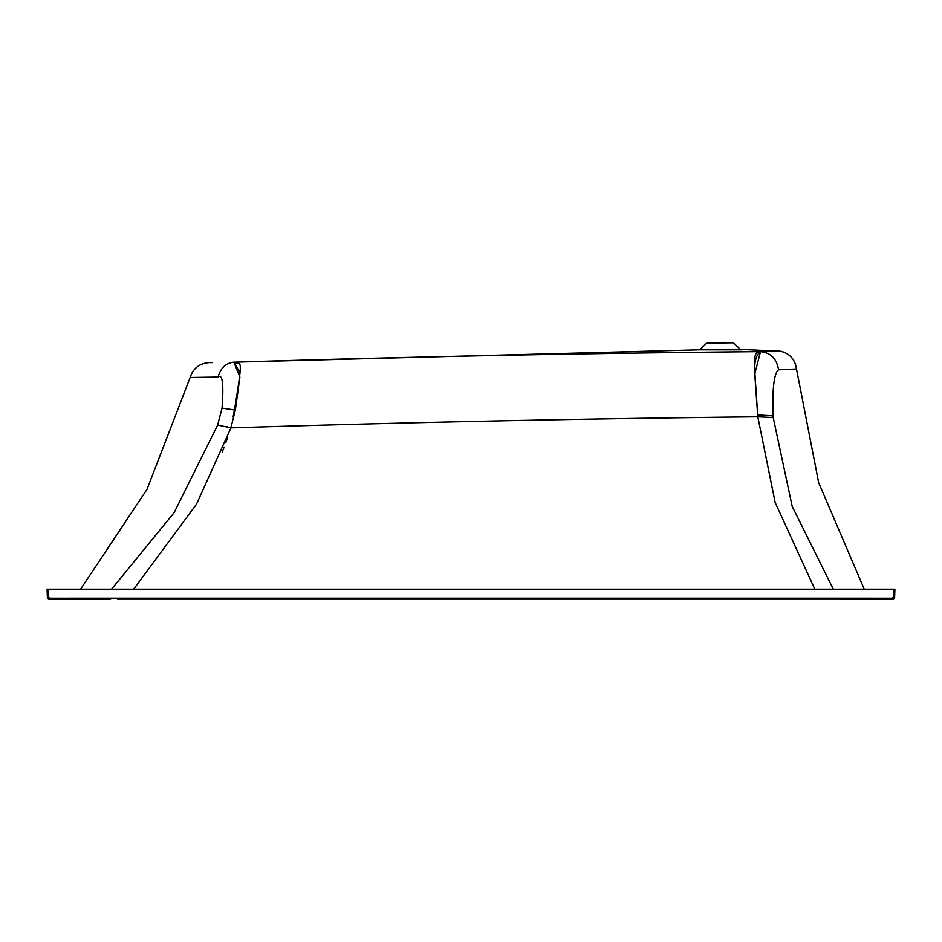 <?xml version="1.0" encoding="UTF-8"?>
<svg xmlns="http://www.w3.org/2000/svg" width="942" height="942" viewBox="0 0 942 942"><rect width="100%" height="100%" fill="white"/><g stroke="black" fill="none" stroke-linecap="round" stroke-linejoin="round"><path stroke-width="1.41" d="M80.588 589.197L146.999 489.369L190.143 377.507L218.12 377.071C220.581 367.957 225.856 363 233.922 362.211L239.904 377.13L235.347 410.053L230.861 427.88C407.745 422.334 583.404 418.648 757.827 416.811L757.662 414.916L773.088 415.869L773.217 417.565L773.088 415.869C771.486 370.865 778.622 369.97 778.587 369.829L796.496 368.981C794.648 358.019 788.195 351.943 777.138 350.765L760.535 351.649C584.417 353.238 408.875 356.759 233.922 362.211L699.305 349.835L741.401 349.835A1.495 1.495 -90 0 1 740.377 349.388L733.406 342.829L707.301 342.829A1.001 1.001 90 0 0 706.594 343.123L700.33 349.388A1.495 1.495 90 0 1 699.305 349.835L700.33 349.388L699.305 349.835M864.25 589.197L818.68 482.681L796.496 368.981C795.189 359.773 790.067 353.874 781.142 351.284L740.377 349.388L700.33 349.388M190.143 377.507C193.122 368.416 199.374 363.471 208.9 362.67L207.146 362.8C199.268 364.012 193.793 368.298 190.731 375.658L190.143 377.507M210.29 362.646L212.244 362.611M757.662 414.916L755.107 378.931C753.624 364.377 755.425 355.287 760.535 351.649L761.077 351.625M233.192 416.6L235.323 404.66C243.589 353.521 240.516 366.108 233.922 362.211L239.986 372.679M133.67 589.197L196.501 504.17L230.719 428.327M227.823 437.053L225.739 442.87M224.149 447.109L222.23 451.983M92.634 599.147L110.744 599.136M53.258 599.171L77.279 599.159M48.89 597.723L48.407 599.171L50.385 599.171L50.385 598.205L48.89 597.723L48.348 596.251L47.347 596.251L47.394 597.723L48.89 599.171L50.385 599.171L50.385 598.205L50.385 599.171L48.89 599.171L48.89 597.723L47.394 597.723L47.1 589.197L47.394 597.723L48.89 599.171L48.89 597.723L47.418 597.876M111.545 589.197L174.129 512.648L217.637 425.113L229.872 427.586M227.67 426.997L226.492 426.691M217.637 425.113L222.041 408.133C223.831 384.018 222.524 373.668 218.12 377.071M833.329 589.197L792.234 506.49L773.217 417.565L757.827 416.811L775.148 502.463L814.818 589.197M797.026 599.136L842.666 599.147M47.1 589.197L894.9 589.197L894.606 597.723L894.653 596.251L893.652 596.251L893.11 597.723L891.615 598.205L891.615 599.171L893.11 599.171L894.606 597.723L893.11 599.171L894.606 597.723L893.11 597.723L893.11 599.171L891.615 599.171L891.615 598.205L891.615 599.171L859.587 599.159L891.615 599.171M47.418 598.146L48.407 599.171L47.441 598.382M891.615 598.205L859.587 598.194L859.587 599.159L824.603 599.136L824.603 598.182L82.413 598.194L82.413 599.159L48.419 599.171M117.397 598.182L117.397 599.136L824.603 599.136L337.401 599.112M893.593 599.171L894.606 597.723L893.11 599.171M864.732 599.159L888.742 599.171L864.732 599.159M894.9 589.197L893.899 589.197L894.9 589.197M778.987 369.806L789.231 369.37M795.719 369.028L796.485 368.981M754.919 373.303L760.535 351.649C770.756 352.767 776.785 358.831 778.587 369.829M760.535 351.649C756.979 351.225 755.048 353.603 754.719 358.784C754.271 366.45 754.742 371.16 757.662 414.186L757.827 416.811M222.041 408.133L235.347 410.053M893.899 589.197L893.652 596.251L893.899 589.197M82.413 598.194L50.385 598.205M859.587 598.194L824.603 598.182M48.348 596.251L48.101 589.197M733.406 342.829L706.594 343.123M374.292 599.112L511.789 599.1M512.848 599.1L674.437 599.124M722.008 599.124L757.309 599.136M82.413 599.159L110.026 599.147M48.89 599.171L47.394 597.723L47.347 596.251"/></g></svg>
